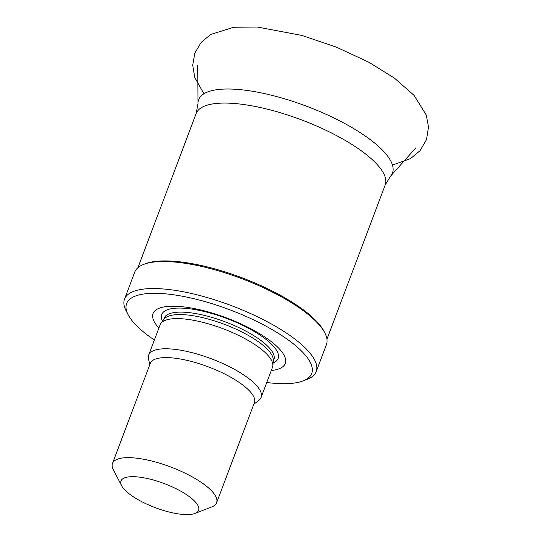 <?xml version="1.0" encoding="UTF-8"?>
<svg xmlns="http://www.w3.org/2000/svg" width="541" height="541" viewBox="0 0 541 541"><rect width="100%" height="100%" fill="white"/><g stroke="black" fill="none" stroke-linecap="round" stroke-linejoin="round"><path stroke-width="0.81" d="M158.912 328.056A70.661 21.877 20.7 0 1 179.477 306.483A70.661 21.877 20.7 0 1 266.983 338.463A70.661 21.877 20.7 0 1 271.284 370.517M154.388 340.039A98.929 30.627 20.7 0 1 128.149 314.767A98.929 30.627 20.7 0 1 163.598 293.675A98.929 30.627 20.7 0 1 278.473 333.412A98.929 30.627 20.7 0 1 303.149 380.898A98.929 30.627 20.7 0 1 266.76 382.501M128.149 314.767L126.087 310.777A102.459 31.723 20.7 0 1 124.518 299.146A102.459 31.723 20.7 0 1 162.8 288.928A102.459 31.723 20.7 0 1 268.654 322.477A102.459 31.723 20.7 0 1 316.208 371.579A102.459 31.723 20.7 0 1 307.335 379.268L303.149 380.898M124.518 299.146L134.729 272.116A102.459 31.723 20.7 0 1 143.602 264.427A102.459 31.723 20.7 0 1 173.019 261.905A102.459 31.723 20.7 0 1 324.85 332.918A102.459 31.723 20.7 0 1 326.419 344.556L316.208 371.579M143.602 264.427L145.272 263.778A101.045 31.283 20.7 0 1 174.283 261.289A101.045 31.283 20.7 0 1 324.025 331.322L324.85 332.918M136.474 476.831A41.515 12.856 20.7 0 1 184.684 493.5A41.515 12.856 20.7 0 1 195.037 513.429A41.515 12.856 20.7 0 1 155.253 507.661A41.515 12.856 20.7 0 1 121.603 485.683A41.515 12.856 20.7 0 1 136.474 476.831M121.603 485.683L113.346 469.716A55.649 17.231 20.7 0 1 112.494 463.4A55.649 17.231 20.7 0 1 133.289 457.855A55.649 17.231 20.7 0 1 190.777 476.073A55.649 17.231 20.7 0 1 216.603 502.738A55.649 17.231 20.7 0 1 211.781 506.917L195.037 513.429M112.494 463.4L150.297 363.349A55.649 17.231 20.7 0 1 171.091 357.804A55.649 17.231 20.7 0 1 228.579 376.022A55.649 17.231 20.7 0 1 254.405 402.693L216.603 502.738M149.722 364.877L148.505 358.636A60.065 18.597 20.7 0 1 148.741 354.984A60.065 18.597 20.7 0 1 171.186 348.999A60.065 18.597 20.7 0 1 233.232 368.664A60.065 18.597 20.7 0 1 261.114 397.452A60.065 18.597 20.7 0 1 258.875 400.34L253.83 404.222M148.741 354.984L160.136 324.816A60.065 18.597 20.7 0 1 160.927 323.383A60.065 18.597 20.7 0 1 182.581 318.832A60.065 18.597 20.7 0 1 242.469 337.354A60.065 18.597 20.7 0 1 272.867 365.682A60.065 18.597 20.7 0 1 272.508 367.278L261.114 397.452M160.927 323.383L164.004 319.224A58.651 18.157 20.7 0 1 185.15 314.781A58.651 18.157 20.7 0 1 243.626 332.864A58.651 18.157 20.7 0 1 273.313 360.529L272.867 365.682M162.523 321.219A62.208 19.26 20.7 0 1 184.988 308.302A62.208 19.26 20.7 0 1 256.901 333.087A62.208 19.26 20.7 0 1 273.097 363.004M163.51 319.88L164.153 318.189A58.651 18.157 20.7 0 1 186.07 312.34A58.651 18.157 20.7 0 1 246.662 331.545A58.651 18.157 20.7 0 1 273.881 359.65L273.239 361.347M137.908 267.707L196.167 113.529A101.045 31.283 20.7 0 1 233.922 103.453A101.045 31.283 20.7 0 1 338.314 136.542A101.045 31.283 20.7 0 1 385.212 184.961L326.953 339.139M196.167 113.529L197.986 103.541A103.608 32.075 20.7 0 1 237.364 89.4A103.608 32.075 20.7 0 1 349.324 126.046A103.608 32.075 20.7 0 1 390.453 176.265L385.212 184.961M390.453 176.265L415.948 147.74M197.986 103.541L197.729 65.278M203.889 93.782L194.801 77.539L192.704 65.177L194.855 53.025L201.144 42.394L210.645 34.482L233.766 27.239L257.367 27.05L301.804 35.408L336.231 47.074L368.678 62.134L394.497 78.154L414.075 95.372L426.294 115.098L428.506 127.034L426.518 139.612L419.972 150.77L410.423 158.648L392.475 165.046"/></g></svg>
